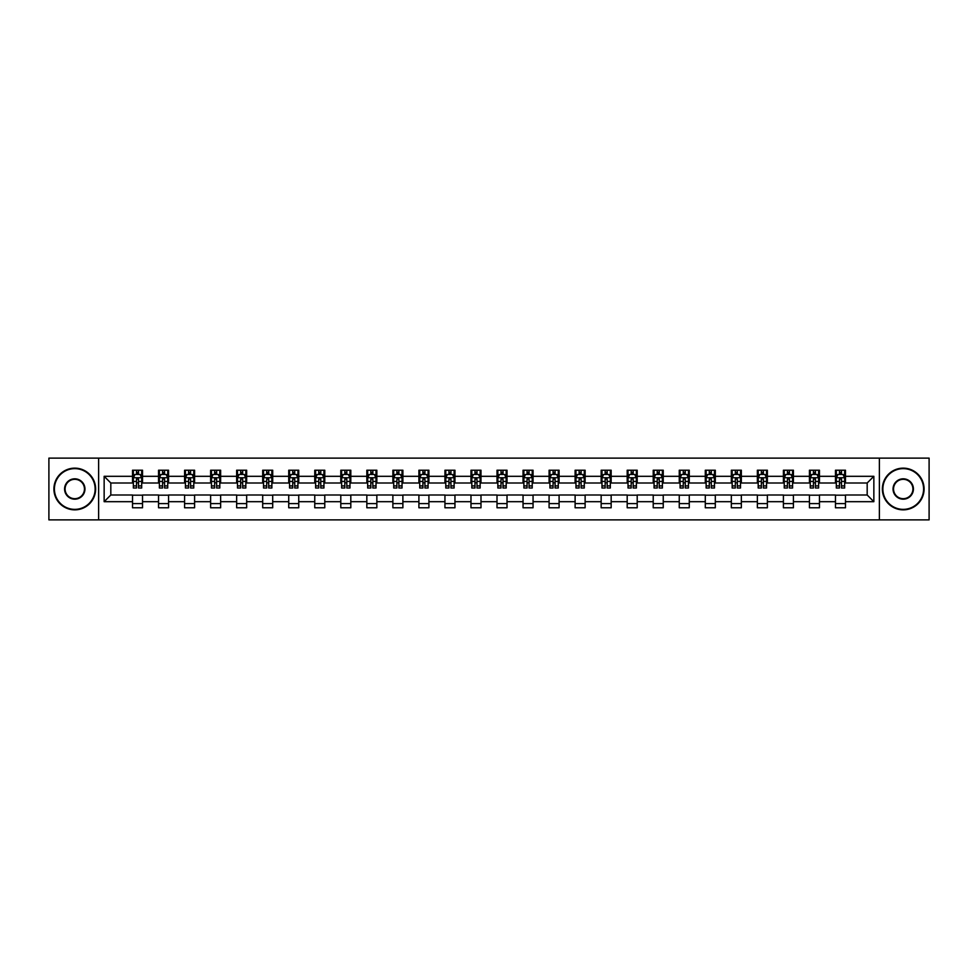 <?xml version="1.0" encoding="UTF-8"?>
<svg xmlns="http://www.w3.org/2000/svg" width="978" height="978" viewBox="0 0 978 978"><rect width="100%" height="100%" fill="white"/><g stroke="black" fill="none" stroke-linecap="round" stroke-linejoin="round"><path stroke-width="1.47" d="M879.369 519.88L929.1 519.88L929.1 458.12L879.369 458.12L879.369 519.88L98.631 519.88L98.631 458.12L48.9 458.12L48.9 519.88L98.631 519.88M879.369 458.12L98.631 458.12M845.481 476.31L845.481 470.222L835.469 470.222L835.469 476.31L819.454 476.31L819.454 470.222L809.442 470.222L809.442 476.31L793.415 476.31L793.415 470.222L783.402 470.222L783.402 476.31L767.375 476.31L767.375 470.222L757.363 470.222L757.363 476.31L741.348 476.31L741.348 470.222L731.336 470.222L731.336 476.31L715.309 476.31L715.309 470.222L705.297 470.222L705.297 476.31L689.27 476.31L689.27 470.222L679.258 470.222L679.258 476.31L663.243 476.31L663.243 470.222L653.218 470.222L653.218 476.31L637.204 476.31L637.204 470.222L627.191 470.222L627.191 476.31L611.164 476.31L611.164 470.222L601.152 470.222L601.152 476.31L585.125 476.31L585.125 470.222L575.113 470.222L575.113 476.31L559.098 476.31L559.098 470.222L549.086 470.222L549.086 476.31L533.059 476.31L533.059 470.222L523.047 470.222L523.047 476.31L507.02 476.31L507.02 470.222L497.007 470.222L497.007 476.31L480.993 476.31L480.993 470.222L470.98 470.222L470.98 476.31L454.953 476.31L454.953 470.222L444.941 470.222L444.941 476.31L428.914 476.31L428.914 470.222L418.902 470.222L418.902 476.31L402.887 476.31L402.887 470.222L392.875 470.222L392.875 476.31L376.848 476.31L376.848 470.222L366.836 470.222L366.836 476.31L350.809 476.31L350.809 470.222L340.796 470.222L340.796 476.31L324.782 476.31L324.782 470.222L314.757 470.222L314.757 476.31L298.742 476.31L298.742 470.222L288.73 470.222L288.73 476.31L272.703 476.31L272.703 470.222L262.691 470.222L262.691 476.31L246.664 476.31L246.664 470.222L236.652 470.222L236.652 476.31L220.637 476.31L220.637 470.222L210.625 470.222L210.625 476.31L194.598 476.31L194.598 470.222L184.585 470.222L184.585 476.31L168.558 476.31L168.558 470.222L158.546 470.222L158.546 476.31L142.531 476.31L142.531 470.222L132.519 470.222L132.519 476.31L104.145 476.31L104.145 501.69L110.82 495.002L132.519 495.002L132.519 507.778L142.531 507.778L142.531 495.002L158.546 495.002L158.546 507.778L168.558 507.778L168.558 495.002L184.585 495.002L184.585 507.778L194.598 507.778L194.598 495.002L210.625 495.002L210.625 507.778L220.637 507.778L220.637 495.002L236.652 495.002L236.652 507.778L246.664 507.778L246.664 495.002L262.691 495.002L262.691 507.778L272.703 507.778L272.703 495.002L288.73 495.002L288.73 507.778L298.742 507.778L298.742 495.002L314.757 495.002L314.757 507.778L324.782 507.778L324.782 495.002L340.796 495.002L340.796 507.778L350.809 507.778L350.809 495.002L366.836 495.002L366.836 507.778L376.848 507.778L376.848 495.002L392.875 495.002L392.875 507.778L402.887 507.778L402.887 495.002L418.902 495.002L418.902 507.778L428.914 507.778L428.914 495.002L444.941 495.002L444.941 507.778L454.953 507.778L454.953 495.002L470.98 495.002L470.98 507.778L480.993 507.778L480.993 495.002L497.007 495.002L497.007 507.778L507.02 507.778L507.02 495.002L523.047 495.002L523.047 507.778L533.059 507.778L533.059 495.002L549.086 495.002L549.086 507.778L559.098 507.778L559.098 495.002L575.113 495.002L575.113 507.778L585.125 507.778L585.125 495.002L601.152 495.002L601.152 507.778L611.164 507.778L611.164 495.002L627.191 495.002L627.191 507.778L637.204 507.778L637.204 495.002L653.218 495.002L653.218 507.778L663.243 507.778L663.243 495.002L679.258 495.002L679.258 507.778L689.27 507.778L689.27 495.002L705.297 495.002L705.297 507.778L715.309 507.778L715.309 495.002L731.336 495.002L731.336 507.778L741.348 507.778L741.348 495.002L757.363 495.002L757.363 507.778L767.375 507.778L767.375 495.002L783.402 495.002L783.402 507.778L793.415 507.778L793.415 495.002L809.442 495.002L809.442 507.778L819.454 507.778L819.454 495.002L835.469 495.002L835.469 507.778L845.481 507.778L845.481 495.002L867.18 495.002L867.18 482.998L845.481 482.998L845.481 476.31L873.855 476.31L873.855 501.69L845.481 501.69M835.469 501.69L819.454 501.69M809.442 501.69L793.415 501.69M783.402 501.69L767.375 501.69M757.363 501.69L741.348 501.69M731.336 501.69L715.309 501.69M705.297 501.69L689.27 501.69M679.258 501.69L663.243 501.69M653.218 501.69L637.204 501.69M627.191 501.69L611.164 501.69M601.152 501.69L585.125 501.69M575.113 501.69L559.098 501.69M549.086 501.69L533.059 501.69M523.047 501.69L507.02 501.69M497.007 501.69L480.993 501.69M470.98 501.69L454.953 501.69M444.941 501.69L428.914 501.69M418.902 501.69L402.887 501.69M392.875 501.69L376.848 501.69M366.836 501.69L350.809 501.69M340.796 501.69L324.782 501.69M314.757 501.69L298.742 501.69M288.73 501.69L272.703 501.69M262.691 501.69L246.664 501.69M236.652 501.69L220.637 501.69M210.625 501.69L194.598 501.69M184.585 501.69L168.558 501.69M158.546 501.69L142.531 501.69M132.519 501.69L104.145 501.69M835.469 476.31L835.469 482.998L819.454 482.998L819.454 476.31M809.442 476.31L809.442 482.998L793.415 482.998L793.415 476.31M783.402 476.31L783.402 482.998L767.375 482.998L767.375 476.31M757.363 476.31L757.363 482.998L741.348 482.998L741.348 476.31M731.336 476.31L731.336 482.998L715.309 482.998L715.309 476.31M705.297 476.31L705.297 482.998L689.27 482.998L689.27 476.31M679.258 476.31L679.258 482.998L663.243 482.998L663.243 476.31M653.218 476.31L653.218 482.998L637.204 482.998L637.204 476.31M627.191 476.31L627.191 482.998L611.164 482.998L611.164 476.31M601.152 476.31L601.152 482.998L585.125 482.998L585.125 476.31M575.113 476.31L575.113 482.998L559.098 482.998L559.098 476.31M549.086 476.31L549.086 482.998L533.059 482.998L533.059 476.31M523.047 476.31L523.047 482.998L507.02 482.998L507.02 476.31M497.007 476.31L497.007 482.998L480.993 482.998L480.993 476.31M470.98 476.31L470.98 482.998L454.953 482.998L454.953 476.31M444.941 476.31L444.941 482.998L428.914 482.998L428.914 476.31M418.902 476.31L418.902 482.998L402.887 482.998L402.887 476.31M392.875 476.31L392.875 482.998L376.848 482.998L376.848 476.31M366.836 476.31L366.836 482.998L350.809 482.998L350.809 476.31M340.796 476.31L340.796 482.998L324.782 482.998L324.782 476.31M314.757 476.31L314.757 482.998L298.742 482.998L298.742 476.31M288.73 476.31L288.73 482.998L272.703 482.998L272.703 476.31M262.691 476.31L262.691 482.998L246.664 482.998L246.664 476.31M236.652 476.31L236.652 482.998L220.637 482.998L220.637 476.31M210.625 476.31L210.625 482.998L194.598 482.998L194.598 476.31M184.585 476.31L184.585 482.998L168.558 482.998L168.558 476.31M158.546 476.31L158.546 482.998L142.531 482.998L142.531 476.31M132.519 476.31L132.519 482.998L110.82 482.998L104.145 476.31M110.82 482.998L110.82 495.002M873.855 501.69L867.18 495.002M867.18 482.998L873.855 476.31M132.519 474.391L133.35 474.391M136.517 474.391L138.521 474.391M141.688 474.391L142.531 474.391M132.519 482.826L133.35 482.826M136.517 482.826L138.521 482.826M141.688 482.826L142.531 482.826M132.519 495.174L142.531 495.174M132.519 503.609L142.531 503.609M158.546 495.174L168.558 495.174M158.546 503.609L168.558 503.609M158.546 474.391L159.39 474.391M162.556 474.391L164.561 474.391M167.727 474.391L168.558 474.391M158.546 482.826L159.39 482.826M162.556 482.826L164.561 482.826M167.727 482.826L168.558 482.826M184.585 495.174L194.598 495.174M184.585 503.609L194.598 503.609M184.585 474.391L185.417 474.391M188.595 474.391L190.588 474.391M193.766 474.391L194.598 474.391M184.585 482.826L185.417 482.826M188.595 482.826L190.588 482.826M193.766 482.826L194.598 482.826M210.625 495.174L220.637 495.174M210.625 503.609L220.637 503.609M210.625 474.391L211.456 474.391M214.622 474.391L216.627 474.391M219.805 474.391L220.637 474.391M210.625 482.826L211.456 482.826M214.622 482.826L216.627 482.826M219.805 482.826L220.637 482.826M236.652 495.174L246.664 495.174M236.652 503.609L246.664 503.609M236.652 474.391L237.495 474.391M240.661 474.391L242.666 474.391M245.833 474.391L246.664 474.391M236.652 482.826L237.495 482.826M240.661 482.826L242.666 482.826M245.833 482.826L246.664 482.826M262.691 495.174L272.703 495.174M262.691 503.609L272.703 503.609M262.691 474.391L263.522 474.391M266.701 474.391L268.705 474.391M271.872 474.391L272.703 474.391M262.691 482.826L263.522 482.826M266.701 482.826L268.705 482.826M271.872 482.826L272.703 482.826M288.73 495.174L298.742 495.174M288.73 503.609L298.742 503.609M288.73 474.391L289.561 474.391M292.728 474.391L294.733 474.391M297.911 474.391L298.742 474.391M288.73 482.826L289.561 482.826M292.728 482.826L294.733 482.826M297.911 482.826L298.742 482.826M314.757 495.174L324.782 495.174M314.757 503.609L324.782 503.609M314.757 474.391L315.601 474.391M318.767 474.391L320.772 474.391M323.938 474.391L324.782 474.391M314.757 482.826L315.601 482.826M318.767 482.826L320.772 482.826M323.938 482.826L324.782 482.826M340.796 495.174L350.809 495.174M340.796 503.609L350.809 503.609M340.796 474.391L341.628 474.391M344.806 474.391L346.811 474.391M349.977 474.391L350.809 474.391M340.796 482.826L341.628 482.826M344.806 482.826L346.811 482.826M349.977 482.826L350.809 482.826M366.836 495.174L376.848 495.174M366.836 503.609L376.848 503.609M366.836 474.391L367.667 474.391M370.833 474.391L372.838 474.391M376.017 474.391L376.848 474.391M366.836 482.826L367.667 482.826M370.833 482.826L372.838 482.826M376.017 482.826L376.848 482.826M392.875 495.174L402.887 495.174M392.875 503.609L402.887 503.609M392.875 474.391L393.706 474.391M396.872 474.391L398.877 474.391M402.044 474.391L402.887 474.391M392.875 482.826L393.706 482.826M396.872 482.826L398.877 482.826M402.044 482.826L402.887 482.826M418.902 495.174L428.914 495.174M418.902 503.609L428.914 503.609M418.902 474.391L419.733 474.391M422.912 474.391L424.917 474.391M428.083 474.391L428.914 474.391M418.902 482.826L419.733 482.826M422.912 482.826L424.917 482.826M428.083 482.826L428.914 482.826M444.941 495.174L454.953 495.174M444.941 503.609L454.953 503.609M444.941 474.391L445.772 474.391M448.951 474.391L450.944 474.391M454.122 474.391L454.953 474.391M444.941 482.826L445.772 482.826M448.951 482.826L450.944 482.826M454.122 482.826L454.953 482.826M470.98 495.174L480.993 495.174M470.98 503.609L480.993 503.609M470.98 474.391L471.812 474.391M474.978 474.391L476.983 474.391M480.149 474.391L480.993 474.391M470.98 482.826L471.812 482.826M474.978 482.826L476.983 482.826M480.149 482.826L480.993 482.826M497.007 495.174L507.02 495.174M497.007 503.609L507.02 503.609M497.007 474.391L497.851 474.391M501.017 474.391L503.022 474.391M506.188 474.391L507.02 474.391M497.007 482.826L497.851 482.826M501.017 482.826L503.022 482.826M506.188 482.826L507.02 482.826M523.047 495.174L533.059 495.174M523.047 503.609L533.059 503.609M523.047 474.391L523.878 474.391M527.056 474.391L529.049 474.391M532.228 474.391L533.059 474.391M523.047 482.826L523.878 482.826M527.056 482.826L529.049 482.826M532.228 482.826L533.059 482.826M549.086 495.174L559.098 495.174M549.086 503.609L559.098 503.609M549.086 474.391L549.917 474.391M553.083 474.391L555.088 474.391M558.267 474.391L559.098 474.391M549.086 482.826L549.917 482.826M553.083 482.826L555.088 482.826M558.267 482.826L559.098 482.826M575.113 495.174L585.125 495.174M575.113 503.609L585.125 503.609M575.113 474.391L575.956 474.391M579.123 474.391L581.128 474.391M584.294 474.391L585.125 474.391M575.113 482.826L575.956 482.826M579.123 482.826L581.128 482.826M584.294 482.826L585.125 482.826M601.152 495.174L611.164 495.174M601.152 503.609L611.164 503.609M601.152 474.391L601.983 474.391M605.162 474.391L607.167 474.391M610.333 474.391L611.164 474.391M601.152 482.826L601.983 482.826M605.162 482.826L607.167 482.826M610.333 482.826L611.164 482.826M627.191 495.174L637.204 495.174M627.191 503.609L637.204 503.609M627.191 474.391L628.023 474.391M631.189 474.391L633.194 474.391M636.372 474.391L637.204 474.391M627.191 482.826L628.023 482.826M631.189 482.826L633.194 482.826M636.372 482.826L637.204 482.826M653.218 495.174L663.243 495.174M653.218 503.609L663.243 503.609M653.218 474.391L654.062 474.391M657.228 474.391L659.233 474.391M662.399 474.391L663.243 474.391M653.218 482.826L654.062 482.826M657.228 482.826L659.233 482.826M662.399 482.826L663.243 482.826M679.258 495.174L689.27 495.174M679.258 503.609L689.27 503.609M679.258 474.391L680.089 474.391M683.267 474.391L685.272 474.391M688.439 474.391L689.27 474.391M679.258 482.826L680.089 482.826M683.267 482.826L685.272 482.826M688.439 482.826L689.27 482.826M705.297 495.174L715.309 495.174M705.297 503.609L715.309 503.609M705.297 474.391L706.128 474.391M709.294 474.391L711.299 474.391M714.478 474.391L715.309 474.391M705.297 482.826L706.128 482.826M709.294 482.826L711.299 482.826M714.478 482.826L715.309 482.826M731.336 495.174L741.348 495.174M731.336 503.609L741.348 503.609M731.336 474.391L732.167 474.391M735.334 474.391L737.339 474.391M740.505 474.391L741.348 474.391M731.336 482.826L732.167 482.826M735.334 482.826L737.339 482.826M740.505 482.826L741.348 482.826M757.363 495.174L767.375 495.174M757.363 503.609L767.375 503.609M757.363 474.391L758.195 474.391M761.373 474.391L763.378 474.391M766.544 474.391L767.375 474.391M757.363 482.826L758.195 482.826M761.373 482.826L763.378 482.826M766.544 482.826L767.375 482.826M783.402 495.174L793.415 495.174M783.402 503.609L793.415 503.609M783.402 474.391L784.234 474.391M787.412 474.391L789.405 474.391M792.583 474.391L793.415 474.391M783.402 482.826L784.234 482.826M787.412 482.826L789.405 482.826M792.583 482.826L793.415 482.826M809.442 495.174L819.454 495.174M809.442 503.609L819.454 503.609M809.442 474.391L810.273 474.391M813.439 474.391L815.444 474.391M818.61 474.391L819.454 474.391M809.442 482.826L810.273 482.826M813.439 482.826L815.444 482.826M818.61 482.826L819.454 482.826M835.469 495.174L845.481 495.174M835.469 503.609L845.481 503.609M835.469 474.391L836.312 474.391M839.479 474.391L841.483 474.391M844.65 474.391L845.481 474.391M835.469 482.826L836.312 482.826M839.479 482.826L841.483 482.826M844.65 482.826L845.481 482.826M138.521 472.398L136.517 472.398M141.688 485.907L138.521 485.907L138.521 487.998L141.688 487.998L141.688 477.814L140.025 474.477L135.013 474.477L133.35 477.814L133.35 487.998L136.517 487.998L136.517 485.907L133.35 485.907M133.35 477.814L133.35 470.222M141.688 477.814L141.688 470.222M136.517 474.477L136.517 470.222M138.521 470.222L138.521 474.477M138.521 485.907L138.521 479.073L136.517 479.073L136.517 485.907M74.768 468.633A20.367 20.367 0 0 0 54.413 489A20.367 20.367 0 0 0 74.768 509.367A20.367 20.367 0 0 0 95.135 489A20.367 20.367 0 0 0 74.768 468.633M74.768 509.856A20.856 20.856 0 0 1 53.912 489A20.856 20.856 0 0 1 74.768 468.144A20.856 20.856 0 0 1 95.636 489A20.856 20.856 0 0 1 74.768 509.856M74.768 478.817A10.183 10.183 0 0 1 84.952 489A10.183 10.183 0 0 1 74.768 499.183A10.183 10.183 0 0 1 64.585 489A10.183 10.183 0 0 1 74.768 478.817M74.768 498.682A9.682 9.682 0 0 0 84.45 489A9.682 9.682 0 0 0 74.768 479.318A9.682 9.682 0 0 0 65.086 489A9.682 9.682 0 0 0 74.768 498.682M903.232 468.633A20.367 20.367 0 0 0 882.865 489A20.367 20.367 0 0 0 903.232 509.367A20.367 20.367 0 0 0 923.587 489A20.367 20.367 0 0 0 903.232 468.633M903.232 509.856A20.856 20.856 0 0 1 882.364 489A20.856 20.856 0 0 1 903.232 468.144A20.856 20.856 0 0 1 924.088 489A20.856 20.856 0 0 1 903.232 509.856M903.232 478.817A10.183 10.183 0 0 1 913.415 489A10.183 10.183 0 0 1 903.232 499.183A10.183 10.183 0 0 1 893.048 489A10.183 10.183 0 0 1 903.232 478.817M903.232 498.682A9.682 9.682 0 0 0 912.914 489A9.682 9.682 0 0 0 903.232 479.318A9.682 9.682 0 0 0 893.55 489A9.682 9.682 0 0 0 903.232 498.682M164.561 472.398L162.556 472.398M167.727 485.907L164.561 485.907L164.561 487.998L167.727 487.998L167.727 477.814L166.064 474.477L161.052 474.477L159.39 477.814L159.39 487.998L162.556 487.998L162.556 485.907L159.39 485.907M159.39 477.814L159.39 470.222M167.727 477.814L167.727 470.222M162.556 474.477L162.556 470.222M164.561 470.222L164.561 474.477M164.561 485.907L164.561 479.073L162.556 479.073L162.556 485.907M190.588 472.398L188.595 472.398M193.766 485.907L190.588 485.907L190.588 487.998L193.766 487.998L193.766 477.814L192.091 474.477L187.091 474.477L185.417 477.814L185.417 487.998L188.595 487.998L188.595 485.907L185.417 485.907M185.417 477.814L185.417 470.222M193.766 477.814L193.766 470.222M188.595 474.477L188.595 470.222M190.588 470.222L190.588 474.477M190.588 485.907L190.588 479.073L188.595 479.073L188.595 485.907M216.627 472.398L214.622 472.398M219.805 485.907L216.627 485.907L216.627 487.998L219.805 487.998L219.805 477.814L218.131 474.477L213.118 474.477L211.456 477.814L211.456 487.998L214.622 487.998L214.622 485.907L211.456 485.907M211.456 477.814L211.456 470.222M219.805 477.814L219.805 470.222M214.622 474.477L214.622 470.222M216.627 470.222L216.627 474.477M216.627 485.907L216.627 479.073L214.622 479.073L214.622 485.907M242.666 472.398L240.661 472.398M245.833 485.907L242.666 485.907L242.666 487.998L245.833 487.998L245.833 477.814L244.17 474.477L239.158 474.477L237.495 477.814L237.495 487.998L240.661 487.998L240.661 485.907L237.495 485.907M237.495 477.814L237.495 470.222M245.833 477.814L245.833 470.222M240.661 474.477L240.661 470.222M242.666 470.222L242.666 474.477M242.666 485.907L242.666 479.073L240.661 479.073L240.661 485.907M268.705 472.398L266.701 472.398M271.872 485.907L268.705 485.907L268.705 487.998L271.872 487.998L271.872 477.814L270.197 474.477L265.197 474.477L263.522 477.814L263.522 487.998L266.701 487.998L266.701 485.907L263.522 485.907M263.522 477.814L263.522 470.222M271.872 477.814L271.872 470.222M266.701 474.477L266.701 470.222M268.705 470.222L268.705 474.477M268.705 485.907L268.705 479.073L266.701 479.073L266.701 485.907M294.733 472.398L292.728 472.398M297.911 485.907L294.733 485.907L294.733 487.998L297.911 487.998L297.911 477.814L296.236 474.477L291.236 474.477L289.561 477.814L289.561 487.998L292.728 487.998L292.728 485.907L289.561 485.907M289.561 477.814L289.561 470.222M297.911 477.814L297.911 470.222M292.728 474.477L292.728 470.222M294.733 470.222L294.733 474.477M294.733 485.907L294.733 479.073L292.728 479.073L292.728 485.907M320.772 472.398L318.767 472.398M323.938 485.907L320.772 485.907L320.772 487.998L323.938 487.998L323.938 477.814L322.275 474.477L317.263 474.477L315.601 477.814L315.601 487.998L318.767 487.998L318.767 485.907L315.601 485.907M315.601 477.814L315.601 470.222M323.938 477.814L323.938 470.222M318.767 474.477L318.767 470.222M320.772 470.222L320.772 474.477M320.772 485.907L320.772 479.073L318.767 479.073L318.767 485.907M346.811 472.398L344.806 472.398M349.977 485.907L346.811 485.907L346.811 487.998L349.977 487.998L349.977 477.814L348.302 474.477L343.302 474.477L341.628 477.814L341.628 487.998L344.806 487.998L344.806 485.907L341.628 485.907M341.628 477.814L341.628 470.222M349.977 477.814L349.977 470.222M344.806 474.477L344.806 470.222M346.811 470.222L346.811 474.477M346.811 485.907L346.811 479.073L344.806 479.073L344.806 485.907M372.838 472.398L370.833 472.398M376.017 485.907L372.838 485.907L372.838 487.998L376.017 487.998L376.017 477.814L374.342 474.477L369.342 474.477L367.667 477.814L367.667 487.998L370.833 487.998L370.833 485.907L367.667 485.907M367.667 477.814L367.667 470.222M376.017 477.814L376.017 470.222M370.833 474.477L370.833 470.222M372.838 470.222L372.838 474.477M372.838 485.907L372.838 479.073L370.833 479.073L370.833 485.907M398.877 472.398L396.872 472.398M402.044 485.907L398.877 485.907L398.877 487.998L402.044 487.998L402.044 477.814L400.381 474.477L395.369 474.477L393.706 477.814L393.706 487.998L396.872 487.998L396.872 485.907L393.706 485.907M393.706 477.814L393.706 470.222M402.044 477.814L402.044 470.222M396.872 474.477L396.872 470.222M398.877 470.222L398.877 474.477M398.877 485.907L398.877 479.073L396.872 479.073L396.872 485.907M424.917 472.398L422.912 472.398M428.083 485.907L424.917 485.907L424.917 487.998L428.083 487.998L428.083 477.814L426.42 474.477L421.408 474.477L419.733 477.814L419.733 487.998L422.912 487.998L422.912 485.907L419.733 485.907M419.733 477.814L419.733 470.222M428.083 477.814L428.083 470.222M422.912 474.477L422.912 470.222M424.917 470.222L424.917 474.477M424.917 485.907L424.917 479.073L422.912 479.073L422.912 485.907M450.944 472.398L448.951 472.398M454.122 485.907L450.944 485.907L450.944 487.998L454.122 487.998L454.122 477.814L452.447 474.477L447.447 474.477L445.772 477.814L445.772 487.998L448.951 487.998L448.951 485.907L445.772 485.907M445.772 477.814L445.772 470.222M454.122 477.814L454.122 470.222M448.951 474.477L448.951 470.222M450.944 470.222L450.944 474.477M450.944 485.907L450.944 479.073L448.951 479.073L448.951 485.907M476.983 472.398L474.978 472.398M480.149 485.907L476.983 485.907L476.983 487.998L480.149 487.998L480.149 477.814L478.486 474.477L473.474 474.477L471.812 477.814L471.812 487.998L474.978 487.998L474.978 485.907L471.812 485.907M471.812 477.814L471.812 470.222M480.149 477.814L480.149 470.222M474.978 474.477L474.978 470.222M476.983 470.222L476.983 474.477M476.983 485.907L476.983 479.073L474.978 479.073L474.978 485.907M503.022 472.398L501.017 472.398M506.188 485.907L503.022 485.907L503.022 487.998L506.188 487.998L506.188 477.814L504.526 474.477L499.514 474.477L497.851 477.814L497.851 487.998L501.017 487.998L501.017 485.907L497.851 485.907M497.851 477.814L497.851 470.222M506.188 477.814L506.188 470.222M501.017 474.477L501.017 470.222M503.022 470.222L503.022 474.477M503.022 485.907L503.022 479.073L501.017 479.073L501.017 485.907M529.049 472.398L527.056 472.398M532.228 485.907L529.049 485.907L529.049 487.998L532.228 487.998L532.228 477.814L530.553 474.477L525.553 474.477L523.878 477.814L523.878 487.998L527.056 487.998L527.056 485.907L523.878 485.907M523.878 477.814L523.878 470.222M532.228 477.814L532.228 470.222M527.056 474.477L527.056 470.222M529.049 470.222L529.049 474.477M529.049 485.907L529.049 479.073L527.056 479.073L527.056 485.907M555.088 472.398L553.083 472.398M558.267 485.907L555.088 485.907L555.088 487.998L558.267 487.998L558.267 477.814L556.592 474.477L551.58 474.477L549.917 477.814L549.917 487.998L553.083 487.998L553.083 485.907L549.917 485.907M549.917 477.814L549.917 470.222M558.267 477.814L558.267 470.222M553.083 474.477L553.083 470.222M555.088 470.222L555.088 474.477M555.088 485.907L555.088 479.073L553.083 479.073L553.083 485.907M581.128 472.398L579.123 472.398M584.294 485.907L581.128 485.907L581.128 487.998L584.294 487.998L584.294 477.814L582.631 474.477L577.619 474.477L575.956 477.814L575.956 487.998L579.123 487.998L579.123 485.907L575.956 485.907M575.956 477.814L575.956 470.222M584.294 477.814L584.294 470.222M579.123 474.477L579.123 470.222M581.128 470.222L581.128 474.477M581.128 485.907L581.128 479.073L579.123 479.073L579.123 485.907M607.167 472.398L605.162 472.398M610.333 485.907L607.167 485.907L607.167 487.998L610.333 487.998L610.333 477.814L608.658 474.477L603.658 474.477L601.983 477.814L601.983 487.998L605.162 487.998L605.162 485.907L601.983 485.907M601.983 477.814L601.983 470.222M610.333 477.814L610.333 470.222M605.162 474.477L605.162 470.222M607.167 470.222L607.167 474.477M607.167 485.907L607.167 479.073L605.162 479.073L605.162 485.907M633.194 472.398L631.189 472.398M636.372 485.907L633.194 485.907L633.194 487.998L636.372 487.998L636.372 477.814L634.698 474.477L629.698 474.477L628.023 477.814L628.023 487.998L631.189 487.998L631.189 485.907L628.023 485.907M628.023 477.814L628.023 470.222M636.372 477.814L636.372 470.222M631.189 474.477L631.189 470.222M633.194 470.222L633.194 474.477M633.194 485.907L633.194 479.073L631.189 479.073L631.189 485.907M659.233 472.398L657.228 472.398M662.399 485.907L659.233 485.907L659.233 487.998L662.399 487.998L662.399 477.814L660.737 474.477L655.725 474.477L654.062 477.814L654.062 487.998L657.228 487.998L657.228 485.907L654.062 485.907M654.062 477.814L654.062 470.222M662.399 477.814L662.399 470.222M657.228 474.477L657.228 470.222M659.233 470.222L659.233 474.477M659.233 485.907L659.233 479.073L657.228 479.073L657.228 485.907M685.272 472.398L683.267 472.398M688.439 485.907L685.272 485.907L685.272 487.998L688.439 487.998L688.439 477.814L686.764 474.477L681.764 474.477L680.089 477.814L680.089 487.998L683.267 487.998L683.267 485.907L680.089 485.907M680.089 477.814L680.089 470.222M688.439 477.814L688.439 470.222M683.267 474.477L683.267 470.222M685.272 470.222L685.272 474.477M685.272 485.907L685.272 479.073L683.267 479.073L683.267 485.907M711.299 472.398L709.294 472.398M714.478 485.907L711.299 485.907L711.299 487.998L714.478 487.998L714.478 477.814L712.803 474.477L707.803 474.477L706.128 477.814L706.128 487.998L709.294 487.998L709.294 485.907L706.128 485.907M706.128 477.814L706.128 470.222M714.478 477.814L714.478 470.222M709.294 474.477L709.294 470.222M711.299 470.222L711.299 474.477M711.299 485.907L711.299 479.073L709.294 479.073L709.294 485.907M737.339 472.398L735.334 472.398M740.505 485.907L737.339 485.907L737.339 487.998L740.505 487.998L740.505 477.814L738.842 474.477L733.83 474.477L732.167 477.814L732.167 487.998L735.334 487.998L735.334 485.907L732.167 485.907M732.167 477.814L732.167 470.222M740.505 477.814L740.505 470.222M735.334 474.477L735.334 470.222M737.339 470.222L737.339 474.477M737.339 485.907L737.339 479.073L735.334 479.073L735.334 485.907M763.378 472.398L761.373 472.398M766.544 485.907L763.378 485.907L763.378 487.998L766.544 487.998L766.544 477.814L764.882 474.477L759.869 474.477L758.195 477.814L758.195 487.998L761.373 487.998L761.373 485.907L758.195 485.907M758.195 477.814L758.195 470.222M766.544 477.814L766.544 470.222M761.373 474.477L761.373 470.222M763.378 470.222L763.378 474.477M763.378 485.907L763.378 479.073L761.373 479.073L761.373 485.907M789.405 472.398L787.412 472.398M792.583 485.907L789.405 485.907L789.405 487.998L792.583 487.998L792.583 477.814L790.909 474.477L785.909 474.477L784.234 477.814L784.234 487.998L787.412 487.998L787.412 485.907L784.234 485.907M784.234 477.814L784.234 470.222M792.583 477.814L792.583 470.222M787.412 474.477L787.412 470.222M789.405 470.222L789.405 474.477M789.405 485.907L789.405 479.073L787.412 479.073L787.412 485.907M815.444 472.398L813.439 472.398M818.61 485.907L815.444 485.907L815.444 487.998L818.61 487.998L818.61 477.814L816.948 474.477L811.936 474.477L810.273 477.814L810.273 487.998L813.439 487.998L813.439 485.907L810.273 485.907M810.273 477.814L810.273 470.222M818.61 477.814L818.61 470.222M813.439 474.477L813.439 470.222M815.444 470.222L815.444 474.477M815.444 485.907L815.444 479.073L813.439 479.073L813.439 485.907M841.483 472.398L839.479 472.398M844.65 485.907L841.483 485.907L841.483 487.998L844.65 487.998L844.65 477.814L842.987 474.477L837.975 474.477L836.312 477.814L836.312 487.998L839.479 487.998L839.479 485.907L836.312 485.907M836.312 477.814L836.312 470.222M844.65 477.814L844.65 470.222M839.479 474.477L839.479 470.222M841.483 470.222L841.483 474.477M841.483 485.907L841.483 479.073L839.479 479.073L839.479 485.907M141.651 477.729L133.387 477.729M133.35 474.685L134.915 474.685M140.123 474.685L141.688 474.685M136.517 481.433L133.35 481.433M141.688 481.433L138.521 481.433M138.521 473.462L136.517 473.462M167.69 477.729L159.426 477.729M159.39 474.685L160.954 474.685M166.162 474.685L167.727 474.685M162.556 481.433L159.39 481.433M167.727 481.433L164.561 481.433M164.561 473.462L162.556 473.462M193.717 477.729L185.465 477.729M185.417 474.685L186.994 474.685M192.201 474.685L193.766 474.685M188.595 481.433L185.417 481.433M193.766 481.433L190.588 481.433M190.588 473.462L188.595 473.462M219.757 477.729L211.492 477.729M211.456 474.685L213.021 474.685M218.228 474.685L219.805 474.685M214.622 481.433L211.456 481.433M219.805 481.433L216.627 481.433M216.627 473.462L214.622 473.462M245.796 477.729L237.532 477.729M237.495 474.685L239.06 474.685M244.268 474.685L245.833 474.685M240.661 481.433L237.495 481.433M245.833 481.433L242.666 481.433M242.666 473.462L240.661 473.462M271.823 477.729L263.571 477.729M263.522 474.685L265.099 474.685M270.307 474.685L271.872 474.685M266.701 481.433L263.522 481.433M271.872 481.433L268.705 481.433M268.705 473.462L266.701 473.462M297.862 477.729L289.598 477.729M289.561 474.685L291.126 474.685M296.334 474.685L297.911 474.685M292.728 481.433L289.561 481.433M297.911 481.433L294.733 481.433M294.733 473.462L292.728 473.462M323.901 477.729L315.637 477.729M315.601 474.685L317.165 474.685M322.373 474.685L323.938 474.685M318.767 481.433L315.601 481.433M323.938 481.433L320.772 481.433M320.772 473.462L318.767 473.462M349.941 477.729L341.677 477.729M341.628 474.685L343.205 474.685M348.412 474.685L349.977 474.685M344.806 481.433L341.628 481.433M349.977 481.433L346.811 481.433M346.811 473.462L344.806 473.462M375.968 477.729L367.704 477.729M367.667 474.685L369.232 474.685M374.44 474.685L376.017 474.685M370.833 481.433L367.667 481.433M376.017 481.433L372.838 481.433M372.838 473.462L370.833 473.462M402.007 477.729L393.743 477.729M393.706 474.685L395.271 474.685M400.479 474.685L402.044 474.685M396.872 481.433L393.706 481.433M402.044 481.433L398.877 481.433M398.877 473.462L396.872 473.462M428.046 477.729L419.782 477.729M419.733 474.685L421.31 474.685M426.518 474.685L428.083 474.685M422.912 481.433L419.733 481.433M428.083 481.433L424.917 481.433M424.917 473.462L422.912 473.462M454.073 477.729L445.821 477.729M445.772 474.685L447.337 474.685M452.545 474.685L454.122 474.685M448.951 481.433L445.772 481.433M454.122 481.433L450.944 481.433M450.944 473.462L448.951 473.462M480.112 477.729L471.848 477.729M471.812 474.685L473.376 474.685M478.584 474.685L480.149 474.685M474.978 481.433L471.812 481.433M480.149 481.433L476.983 481.433M476.983 473.462L474.978 473.462M506.152 477.729L497.888 477.729M497.851 474.685L499.416 474.685M504.624 474.685L506.188 474.685M501.017 481.433L497.851 481.433M506.188 481.433L503.022 481.433M503.022 473.462L501.017 473.462M532.179 477.729L523.927 477.729M523.878 474.685L525.455 474.685M530.663 474.685L532.228 474.685M527.056 481.433L523.878 481.433M532.228 481.433L529.049 481.433M529.049 473.462L527.056 473.462M558.218 477.729L549.954 477.729M549.917 474.685L551.482 474.685M556.69 474.685L558.267 474.685M553.083 481.433L549.917 481.433M558.267 481.433L555.088 481.433M555.088 473.462L553.083 473.462M584.257 477.729L575.993 477.729M575.956 474.685L577.521 474.685M582.729 474.685L584.294 474.685M579.123 481.433L575.956 481.433M584.294 481.433L581.128 481.433M581.128 473.462L579.123 473.462M610.296 477.729L602.032 477.729M601.983 474.685L603.56 474.685M608.768 474.685L610.333 474.685M605.162 481.433L601.983 481.433M610.333 481.433L607.167 481.433M607.167 473.462L605.162 473.462M636.323 477.729L628.059 477.729M628.023 474.685L629.587 474.685M634.795 474.685L636.372 474.685M631.189 481.433L628.023 481.433M636.372 481.433L633.194 481.433M633.194 473.462L631.189 473.462M662.363 477.729L654.099 477.729M654.062 474.685L655.627 474.685M660.835 474.685L662.399 474.685M657.228 481.433L654.062 481.433M662.399 481.433L659.233 481.433M659.233 473.462L657.228 473.462M688.402 477.729L680.138 477.729M680.089 474.685L681.666 474.685M686.874 474.685L688.439 474.685M683.267 481.433L680.089 481.433M688.439 481.433L685.272 481.433M685.272 473.462L683.267 473.462M714.429 477.729L706.177 477.729M706.128 474.685L707.693 474.685M712.901 474.685L714.478 474.685M709.294 481.433L706.128 481.433M714.478 481.433L711.299 481.433M711.299 473.462L709.294 473.462M740.468 477.729L732.204 477.729M732.167 474.685L733.732 474.685M738.94 474.685L740.505 474.685M735.334 481.433L732.167 481.433M740.505 481.433L737.339 481.433M737.339 473.462L735.334 473.462M766.507 477.729L758.243 477.729M758.195 474.685L759.772 474.685M764.979 474.685L766.544 474.685M761.373 481.433L758.195 481.433M766.544 481.433L763.378 481.433M763.378 473.462L761.373 473.462M792.535 477.729L784.283 477.729M784.234 474.685L785.799 474.685M791.006 474.685L792.583 474.685M787.412 481.433L784.234 481.433M792.583 481.433L789.405 481.433M789.405 473.462L787.412 473.462M818.574 477.729L810.31 477.729M810.273 474.685L811.838 474.685M817.046 474.685L818.61 474.685M813.439 481.433L810.273 481.433M818.61 481.433L815.444 481.433M815.444 473.462L813.439 473.462M844.613 477.729L836.349 477.729M836.312 474.685L837.877 474.685M843.085 474.685L844.65 474.685M839.479 481.433L836.312 481.433M844.65 481.433L841.483 481.433M841.483 473.462L839.479 473.462"/></g></svg>
